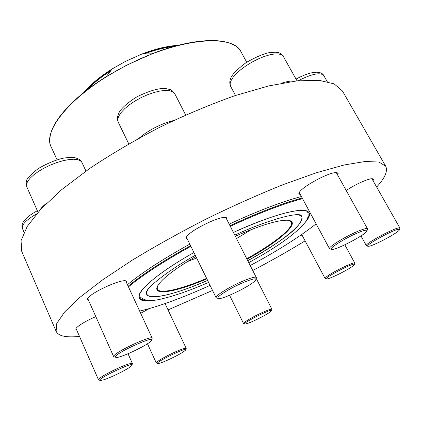 <?xml version="1.0" encoding="UTF-8"?>
<svg xmlns="http://www.w3.org/2000/svg" width="421" height="421" viewBox="0 0 421 421"><rect width="100%" height="100%" fill="white"/><g stroke="black" fill="none" stroke-linecap="round" stroke-linejoin="round"><path stroke-width="0.63" d="M331.169 249.269L329.517 248.716C327.917 247.311 344.252 237.076 356.845 231.718C363.244 228.998 366.807 228.029 367.528 228.814L367.07 230.476M356.95 233.181C343.431 238.939 326.78 249.858 331.869 249.479C336.453 249.995 364.633 235.271 366.859 231.171C367.765 229.35 364.46 230.019 356.95 233.181M367.828 246.143L366.37 245.68C364.118 244.148 394.845 227.466 399.303 227.85L399.918 228.04L399.518 229.492M398.913 229.271C394.067 229.008 362.207 246.769 368.301 246.285C371.838 246.738 397.724 233.155 399.376 229.955L398.913 229.271M326.359 278.844L325.08 278.418L326.317 276.929C331.643 272.419 354.829 261.178 354.803 263.104L354.435 264.383M353.045 265.914L354.335 264.714C357.387 260.483 321.349 279.06 326.691 278.949C329.085 279.318 347.999 269.961 353.045 265.914M244.748 323.959L243.548 323.528C243.506 322.823 246.106 320.997 251.342 318.039C260.067 313.135 271.834 308.167 271.913 309.314L271.54 310.535M263.988 315.771C268.214 313.413 270.703 311.761 271.445 310.819C274.339 306.967 240.217 324.07 245.038 324.054C248.485 323.444 254.805 320.686 263.988 315.771M190.892 246.317C163.874 261.262 143.061 274.776 128.452 286.864M139.667 311.124C159.401 306.293 182.867 297.705 210.053 285.37M250.206 265.53C277.06 251.148 299.031 237.255 316.118 223.846M302.531 198.633C282.844 203.89 258.762 213.121 230.292 226.324M229.182 224.146C257.573 210.989 281.644 201.78 301.389 196.518M229.971 225.698C258.373 212.526 282.444 203.29 302.183 197.991M128.142 286.196C142.83 274.087 163.637 260.583 190.581 245.685M127.447 284.685C142.103 272.55 162.895 259.026 189.818 244.122M178.162 45.315C167.516 45.942 155.465 48.831 142.003 53.983L125.337 61.466L112.212 68.897C100.03 76.59 90.494 84.51 83.616 92.662M111.644 69.633C100.645 76.659 91.857 83.89 85.279 91.336M176.104 45.857C166.206 46.663 155.144 49.368 142.935 53.967M110.876 70.623C101.287 76.832 93.404 83.232 87.236 89.82M173.72 46.51C164.748 47.505 154.907 49.983 144.187 53.946M157.265 286.706L157.286 289.132C159.633 294.363 181.083 289.216 206.627 278.386M246.764 258.747C273.934 243.654 294.416 227.456 291.353 221.993L289.422 220.525M235.323 236.228C260.778 225.14 278.255 219.82 287.743 220.267C302.373 221.335 280.091 240.98 247.011 259.231M206.869 278.881C175.378 292.342 150.739 296.663 158.064 285.206C162.659 278.26 175.257 268.672 195.86 256.436M79.485 336.379C73.191 337.063 68.023 337.016 63.987 336.237C59.877 335.437 57.251 333.779 56.104 331.264L56.788 323.412L64.587 312.035L79.948 297.31L102.824 279.702L132.526 260.02C155.302 246.19 179.809 232.539 206.048 219.073C232.55 206.132 258.157 194.681 282.875 184.73L316.424 172.742L344.231 164.964L365.223 161.49L379 162.059L385.699 166.216C388.004 171.021 384.989 177.967 376.653 187.056M305.109 240.859C288.569 250.984 271.108 260.862 252.732 270.498M212.542 290.437L168.032 309.893M56.104 331.264L21.771 251.511L21.05 240.659L27.239 226.435L40.832 209.174L61.85 189.524L89.684 168.463C111.255 154.075 134.694 140.304 160.012 127.142C185.714 114.754 210.784 104.234 235.223 95.583L268.766 85.91L297.084 80.853L319.05 80.306L334.148 83.874L342.41 90.947L385.699 166.216M302.299 235.571L301.026 234.981M314.529 225.103L316.297 224.183M346.215 190.487C354.95 184.53 368.78 178.315 372.306 178.741C373.564 178.836 373.801 179.467 373.011 180.641M300.589 195.034C298.826 194.944 298.363 194.144 299.194 192.644C301.862 186.724 329.785 171.7 336.416 172.663C338.163 172.789 338.584 173.615 337.684 175.141M250.653 266.404L251.148 267.377M187.513 239.433L186.471 238.696C182.525 233.729 225.388 212.321 226.982 218.462L226.945 219.736M88.61 300.478L87.679 299.82C84.368 295.332 125.647 276.187 126.695 281.681L126.579 282.812M76.648 329.896L75.875 329.417C74.706 327.743 85.184 321.012 95.835 316.671M140.672 313.303L149.371 308.577M165.616 303.715L165.469 304.462M337.205 174.283L337.237 173.131L336.737 172.694M299.047 192.923L299.142 193.571L300.126 194.17M372.606 179.925L372.411 178.746M301.373 234.744L301.968 234.95M157.538 363.428L156.296 362.96C155.528 362.165 165.269 356.445 174.562 352.272C181.572 349.156 185.456 347.862 186.208 348.393L185.787 349.667M168.705 359.639C177.788 355.377 183.44 352.161 185.672 349.993C188.924 345.815 152.686 363.46 157.859 363.544C159.438 363.486 163.053 362.181 168.705 359.639M99.877 380.326L98.488 379.784C96.777 378.395 120.553 366.096 129.315 363.849C131.226 363.323 132.268 363.239 132.452 363.597L131.957 365.033M103.182 379.937C111.076 377.716 130.331 367.991 131.789 365.486C135.941 360.25 93.878 380.274 100.324 380.489L103.182 379.937M115.275 357.276L113.681 356.645L113.849 355.961C116.022 351.446 152.17 334.806 152.202 338.247L151.655 339.889M115.407 356.566L115.943 357.518C120.506 358.187 149.102 344.494 151.407 340.568C156.496 334.658 118.033 351.677 115.407 356.566M217.815 298.321L216.099 297.684C215.852 296.373 219.346 293.569 226.587 289.28C238.881 282.028 255.968 275.36 256.326 277.571L255.805 279.323M227.703 290.332C219.252 295.395 216.236 298.152 218.646 298.605C223.788 299.242 252.958 284.654 255.531 280.16C258.941 276.008 241.07 282.444 227.703 290.332M281.039 83.374C286.89 81.4 291.453 80.653 294.721 81.127M297.021 80.858L283.312 56.403L281.554 54.772L278.57 53.941L274.492 53.972L269.508 54.877L263.872 56.614L257.863 59.108L251.805 62.229L246.017 65.808L240.796 69.66L236.413 73.575L233.081 77.353L230.945 80.811L230.087 83.784L230.524 86.137L235.523 95.483M327.212 81.553L323.738 75.47C320.392 72.102 311.882 73.854 298.205 80.732M149.887 300.426C125.642 303.641 142.556 281.386 193.949 252.542C157.354 273.05 135.788 292.163 139.362 297.531C140.198 299.215 142.456 300.094 146.134 300.178M306.872 219.688C309.014 216.694 309.661 214.352 308.814 212.679C306.677 206.137 274.692 213.363 233.402 232.445C262.046 219.594 283.57 212.289 297.968 210.532C310.572 209.69 312.861 213.784 304.836 222.825M246.701 62.224L241.149 52.041C233.608 33.727 180.046 37.601 126.4 65.529C74.043 91.899 41.584 130.557 51.273 147.124L57.061 159.77M50.099 136.846C51.941 121.19 73.259 97.151 106.103 76.796L126.321 65.355L151.986 53.814C187.966 39.711 219.978 37.043 233.618 44.947M187.187 261.673L196.628 258.005M236.507 238.565L251.453 229.492M148.287 288.99C139.298 302.862 170.2 296.831 207.621 280.412C176.694 293.816 149.808 300.941 146.603 294.247L146.634 291.306M299.478 214.768L301.852 216.51C303.346 226.83 277.855 243.554 247.758 260.71C286.627 239.575 314.187 215.899 296.637 214.705M36.58 213.915C26.234 219.904 21.508 224.74 22.402 228.419C21.455 226.493 21.913 224.083 23.765 221.204C26.307 217.773 30.833 214.278 37.358 210.726M39.669 210.432C40.953 208.148 43.389 205.632 46.989 202.885M85.958 171.068L81.927 162.417L80.322 160.68L77.448 159.601L73.428 159.249L68.434 159.654L62.697 160.811L56.519 162.669L50.215 165.143L44.11 168.1L38.537 171.389L33.775 174.831L30.075 178.251L27.607 181.467L26.481 184.324L26.723 186.687L38.032 212.252M139.304 137.988L144.466 133.941C153.828 127.521 163.537 123.053 173.599 120.538M185.666 115.001L174.82 93.836L172.978 91.91L169.837 90.752L165.521 90.431L160.227 90.989L154.218 92.409L147.797 94.63L141.298 97.535L135.062 100.977L129.426 104.771L124.674 108.718L121.048 112.607L118.706 116.249L117.743 119.459L118.175 122.09L128.779 143.887M367.528 228.814L336.3 172.657M329.517 248.716L299.252 192.55M283.312 56.403C280.944 53.809 279.202 52.551 278.092 52.63L275.397 52.204L268.698 52.746C262.93 54.02 255.458 57.272 246.274 62.497C238.812 68.013 233.897 72.686 231.524 76.517C229.645 79.853 229.308 83.058 230.524 86.137M399.918 228.04L371.932 178.736M366.37 245.68L360.971 235.902M323.738 75.47C322.749 73.528 320.513 72.438 317.029 72.201C313.024 72.401 308.325 72.644 296.031 79.09M354.803 263.104L344.836 244.811M325.08 278.418L301.725 234.497M271.913 309.314L256.189 278.349M243.548 323.528L229.55 295.284M112.212 68.897L106.103 76.796C64.887 102.277 43.484 132.441 51.273 147.124M142.003 53.983L151.986 53.814C197.081 36.08 234.055 37.006 241.149 52.041M159.812 291.427L159.506 290.774M146.334 293.132C145.671 293.116 145.903 292.3 147.024 290.685C149.197 286.038 169.284 269.698 195.286 255.273M234.771 235.139C267.13 220.236 292.069 213.936 298.715 214.71C300.868 214.852 301.668 215.157 301.115 215.62M307.188 211.237L307.483 211.731C308.888 215.194 308.046 218.836 304.962 222.656C297.073 232.118 282.591 243.043 261.525 255.426L248.758 262.672M208.605 282.412C189.097 290.853 175.425 295.563 162.674 298.636C150.902 301.836 143.145 300.926 139.404 295.9L139.183 295.368M186.208 348.393L165.048 303.578M156.296 362.96L147.461 343.741M24.044 232.203L22.402 228.419M132.452 363.597L128.01 353.756M98.488 379.784L76.043 328.506M152.202 338.247L125.758 281.033M113.681 356.645L87.805 298.673M81.927 162.417C80.948 160.164 78.432 158.554 74.38 157.591C71.249 157.238 67.281 157.486 62.466 158.343C54.783 160.29 46.731 163.695 38.3 168.547C30.144 174.973 26.234 179.146 26.57 181.062C26.044 181.925 26.091 183.803 26.723 186.687M256.326 277.571L225.93 217.736M216.099 297.684L186.529 237.418M174.82 93.836C172.305 90.841 170.463 89.363 169.3 89.399C166.716 88.857 167.553 88.436 160.406 88.715C154.57 89.431 146.84 92.067 137.204 96.63C128.973 101.793 123.221 106.592 119.948 111.023C117.475 114.98 116.885 118.664 118.175 122.09"/></g></svg>
